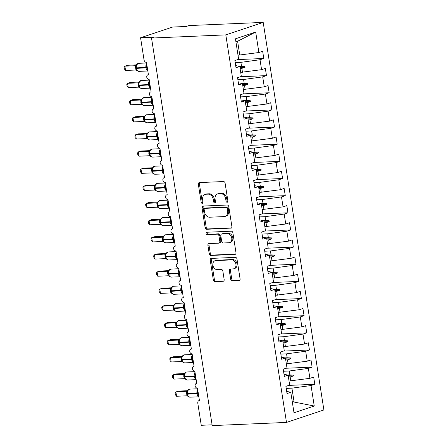 <?xml version="1.0" encoding="UTF-8"?>
<svg xmlns="http://www.w3.org/2000/svg" width="448" height="448" viewBox="0 0 448 448"><rect width="100%" height="100%" fill="white"/><g stroke="black" fill="none" stroke-linecap="round" stroke-linejoin="round"><path stroke-width="0.67" d="M227.153 202.272A1.204 0.924 -108.5 0 0 227.349 202.238A1.204 0.924 -108.5 0 0 227.903 201.057L225.103 183.17A1.719 1.316 -108.5 0 0 223.502 181.546L199.422 182.577A1.719 1.316 -108.5 0 0 199.142 182.627A1.719 1.316 -108.5 0 0 198.346 184.318L201.146 202.199A1.204 0.924 -108.5 0 0 202.272 203.336A1.204 0.924 -108.5 0 0 202.468 203.302A1.204 0.924 -108.5 0 0 203.022 202.121L202.658 199.802A5.505 4.217 -108.5 0 1 205.195 194.398A5.505 4.217 -108.5 0 1 206.097 194.236L208.102 194.152A5.505 4.217 -108.5 0 1 213.226 199.354L213.59 201.667A1.204 0.924 -108.5 0 0 214.71 202.804A1.204 0.924 -108.5 0 0 214.906 202.77A1.204 0.924 -108.5 0 0 215.46 201.589L215.102 199.276A5.505 4.217 -108.5 0 1 217.638 193.872A5.505 4.217 -108.5 0 1 218.534 193.704L220.545 193.62A5.505 4.217 -108.5 0 1 225.669 198.822L226.033 201.135A1.204 0.924 -108.5 0 0 227.153 202.272M230.658 279.266A1.719 1.316 -108.5 0 0 232.26 280.89L239.014 280.599A1.719 1.316 -108.5 0 0 239.294 280.549A1.719 1.316 -108.5 0 0 240.089 278.863L236.975 259A1.719 1.316 -108.5 0 0 235.374 257.376L211.299 258.401A1.719 1.316 -108.5 0 0 211.014 258.457A1.719 1.316 -108.5 0 0 210.224 260.142L213.332 280.006A1.719 1.316 -108.5 0 0 214.934 281.63L223.093 281.282A1.719 1.316 -108.5 0 0 223.373 281.232A1.719 1.316 -108.5 0 0 224.168 279.541L222.835 271.04A1.719 1.316 -108.5 0 0 221.234 269.416L217.19 269.59A4.603 3.522 -108.5 0 1 213.002 265.726A4.603 3.522 -108.5 0 1 215.029 260.719A4.603 3.522 -108.5 0 1 215.779 260.585L231.633 259.907A4.603 3.522 -108.5 0 1 235.816 263.771A4.603 3.522 -108.5 0 1 233.794 268.772A4.603 3.522 -108.5 0 1 233.044 268.912L230.401 269.024A1.719 1.316 -108.5 0 0 230.121 269.074A1.719 1.316 -108.5 0 0 229.326 270.766L230.658 279.266L231.722 278.908A1.719 1.316 -108.5 0 0 233.324 280.532L239.736 280.258M225.803 34.882L286.49 422.425L323.887 409.942L263.2 22.4L225.803 34.882L151.525 38.058L154.196 37.167L140.571 37.75L144.032 59.87A2.626 2.016 -108.5 0 0 146.479 62.356L148.411 74.698A2.626 2.016 71.5 0 0 147.986 74.777A2.626 2.016 71.5 0 0 146.748 77.19A2.626 2.016 -108.5 0 0 149.167 79.503L151.099 91.846A2.626 2.016 71.5 0 0 150.668 91.924A2.626 2.016 71.5 0 0 149.436 94.338A2.626 2.016 -108.5 0 0 151.85 96.65L153.782 108.998A2.626 2.016 71.5 0 0 153.356 109.077A2.626 2.016 71.5 0 0 152.118 111.485A2.626 2.016 -108.5 0 0 154.538 113.798L156.47 126.146A2.626 2.016 71.5 0 0 156.038 126.224A2.626 2.016 71.5 0 0 154.806 128.632A2.626 2.016 -108.5 0 0 157.22 130.945L159.152 143.293A2.626 2.016 71.5 0 0 158.726 143.371A2.626 2.016 71.5 0 0 157.489 145.779A2.626 2.016 -108.5 0 0 159.908 148.092L161.84 160.44A2.626 2.016 71.5 0 0 161.409 160.518A2.626 2.016 71.5 0 0 160.177 162.926A2.626 2.016 -108.5 0 0 162.59 165.239L164.522 177.587A2.626 2.016 71.5 0 0 164.097 177.666A2.626 2.016 71.5 0 0 162.859 180.074A2.626 2.016 -108.5 0 0 165.278 182.386L167.21 194.734A2.626 2.016 71.5 0 0 166.779 194.813A2.626 2.016 71.5 0 0 165.547 197.221A2.626 2.016 -108.5 0 0 167.961 199.539L169.893 211.882A2.626 2.016 71.5 0 0 169.467 211.96A2.626 2.016 71.5 0 0 168.23 214.374A2.626 2.016 -108.5 0 0 170.649 216.686L172.581 229.029A2.626 2.016 71.5 0 0 172.15 229.107A2.626 2.016 71.5 0 0 170.918 231.521A2.626 2.016 -108.5 0 0 173.331 233.834L175.263 246.182A2.626 2.016 71.5 0 0 174.838 246.26A2.626 2.016 71.5 0 0 173.6 248.668A2.626 2.016 -108.5 0 0 176.019 250.981L177.951 263.329A2.626 2.016 71.5 0 0 177.52 263.407A2.626 2.016 71.5 0 0 176.288 265.815A2.626 2.016 -108.5 0 0 178.702 268.128L180.639 280.476A2.626 2.016 71.5 0 0 180.208 280.554A2.626 2.016 71.5 0 0 178.97 282.962A2.626 2.016 -108.5 0 0 181.39 285.275L183.322 297.623A2.626 2.016 71.5 0 0 182.89 297.702A2.626 2.016 71.5 0 0 181.658 300.11A2.626 2.016 -108.5 0 0 184.072 302.422L186.01 314.77A2.626 2.016 71.5 0 0 185.578 314.849A2.626 2.016 71.5 0 0 184.341 317.257A2.626 2.016 -108.5 0 0 186.76 319.57L188.692 331.918A2.626 2.016 71.5 0 0 188.261 331.996A2.626 2.016 71.5 0 0 187.029 334.404A2.626 2.016 -108.5 0 0 189.442 336.722L191.38 349.065A2.626 2.016 71.5 0 0 190.949 349.143A2.626 2.016 71.5 0 0 189.711 351.557A2.626 2.016 -108.5 0 0 192.13 353.87L194.062 366.212A2.626 2.016 71.5 0 0 193.631 366.29A2.626 2.016 71.5 0 0 192.399 368.704A2.626 2.016 -108.5 0 0 194.813 371.017L196.75 383.365A2.626 2.016 71.5 0 0 196.319 383.443A2.626 2.016 71.5 0 0 195.087 385.851A2.626 2.016 -108.5 0 0 197.501 388.164L199.433 400.512A2.626 2.016 71.5 0 0 199.002 400.59A2.626 2.016 71.5 0 0 197.792 403.172L201.258 425.292L212.094 424.827M286.49 422.425L212.212 425.6L151.525 38.058M230.815 228.256A1.719 1.316 -108.5 0 0 231.095 228.206A1.719 1.316 -108.5 0 0 231.89 226.514L228.777 206.651A1.719 1.316 -108.5 0 0 227.181 205.027L203.101 206.058A1.719 1.316 -108.5 0 0 202.821 206.108A1.719 1.316 -108.5 0 0 202.026 207.794L205.134 227.657A1.719 1.316 -108.5 0 0 206.735 229.286L231.353 228.077M232.876 232.826L235.99 252.689A1.719 1.316 -108.5 0 1 235.194 254.374A1.719 1.316 -108.5 0 1 234.914 254.43L210.834 255.455A1.719 1.316 -108.5 0 1 209.233 253.831L207.906 245.33A1.719 1.316 -108.5 0 1 208.695 243.645A1.719 1.316 -108.5 0 1 208.975 243.589L218.742 243.174A1.719 1.316 -108.5 0 0 219.022 243.124A1.719 1.316 -108.5 0 0 219.817 241.433L218.932 235.794A1.719 1.316 -108.5 0 0 217.33 234.17L207.166 234.601A1.204 0.924 -108.5 0 1 206.069 233.593A1.204 0.924 -108.5 0 1 206.601 232.282A1.204 0.924 -108.5 0 1 206.797 232.249L231.274 231.202A1.719 1.316 -108.5 0 1 232.876 232.826M237.754 59.584L263.788 58.475L262.657 51.268L258.894 52.528L255.685 32.054L235.441 38.814L238.644 59.287L234.881 60.542L236.006 67.749L239.775 66.489L241.332 76.434L237.563 77.694L238.689 84.896L242.458 83.636L244.014 93.582L240.251 94.842L241.377 102.043L245.146 100.783L246.702 110.729L242.934 111.989L244.059 119.19L247.828 117.93L249.385 127.876L245.622 129.136L246.747 136.338L250.516 135.083L252.073 145.029L248.304 146.283L249.435 153.485L253.198 152.23L254.755 162.176L250.992 163.43L252.118 170.632L255.886 169.378L257.443 179.323L253.674 180.578L254.806 187.779L258.569 186.525L260.126 196.47L256.362 197.725L257.488 204.932L261.257 203.672L262.814 213.618L259.045 214.878L260.176 222.079L263.939 220.819L265.496 230.765L261.733 232.025L262.858 239.226L266.627 237.966L268.184 247.912L264.415 249.172L265.546 256.374L269.31 255.114L270.866 265.059L267.103 266.319L268.229 273.521L271.998 272.266L273.554 282.212L269.786 283.466L270.917 290.668L274.68 289.414L276.237 299.359L272.474 300.614L273.599 307.815L277.368 306.561L278.925 316.506L275.156 317.761L276.287 324.962L280.05 323.708L281.607 333.654L277.844 334.914L278.97 342.115L282.738 340.855L284.295 350.801L280.526 352.061L281.658 359.262L285.421 358.002L286.978 367.948L283.214 369.208L284.34 376.41L288.109 375.15L289.666 385.095L285.897 386.355L287.028 393.557L290.791 392.297L286.686 391.384M288.775 385.398L314.81 384.283L313.678 377.082L309.915 378.336L308.358 368.39L289.24 371.006L283.534 371.246M289.027 381.024L309.915 378.336M286.087 368.245L312.122 367.136L310.996 359.934L307.227 361.189L305.67 351.243L286.552 353.858L280.846 354.099M286.345 363.877L307.227 361.189M283.405 351.098L309.439 349.989L308.308 342.787L304.545 344.042L302.988 334.096L283.87 336.711L278.163 336.952M283.657 346.73L304.545 344.042M280.717 333.95L306.751 332.842L305.626 325.634L301.857 326.894L300.3 316.949L281.182 319.564L275.475 319.805M280.974 329.582L301.857 326.894M278.034 316.803L304.069 315.689L302.938 308.487L299.174 309.747L297.612 299.802L278.499 302.411L272.793 302.658M278.286 312.435L299.174 309.747M275.346 299.656L301.381 298.542L300.255 291.34L296.486 292.6L294.93 282.654L275.811 285.264L270.105 285.51M275.604 295.288L296.486 292.6M272.664 282.509L298.698 281.394L297.567 274.193L293.804 275.453L292.242 265.507L273.129 268.117L267.422 268.363M272.916 278.141L293.804 275.453M269.976 265.362L296.01 264.247L294.885 257.046L291.116 258.3L289.559 248.354L270.441 250.97L264.734 251.216M270.228 260.994L291.116 258.3M267.294 248.209L293.328 247.1L292.197 239.898L288.434 241.153L286.871 231.207L267.758 233.822L262.052 234.063M267.546 243.841L288.434 241.153M264.606 231.062L290.64 229.953L289.514 222.751L285.746 224.006L284.189 214.06L265.07 216.675L259.364 216.916M264.858 226.694L285.746 224.006M261.923 213.914L287.952 212.806L286.826 205.604L283.058 206.858L281.501 196.913L262.388 199.528L256.682 199.769M262.175 209.546L283.058 206.858M259.235 196.767L285.27 195.658L284.144 188.451L280.375 189.711L278.818 179.766L259.7 182.381L253.994 182.622M259.487 192.399L280.375 189.711M256.553 179.62L282.582 178.506L281.456 171.304L277.687 172.564L276.13 162.618L257.012 165.228L251.311 165.474M256.805 175.252L277.687 172.564M253.865 162.473L279.899 161.358L278.774 154.157L275.005 155.417L273.448 145.471L254.33 148.081L248.623 148.327M254.117 158.105L275.005 155.417M251.177 145.326L277.211 144.211L276.086 137.01L272.317 138.27L270.76 128.324L251.642 130.934L245.941 131.18M251.434 140.958L272.317 138.27M248.494 128.178L274.529 127.064L273.398 119.862L269.634 121.117L268.078 111.171L248.959 113.786L243.253 114.033M248.746 123.81L269.634 121.117M245.806 111.026L271.841 109.917L270.715 102.715L266.946 103.97L265.39 94.024L246.271 96.639L240.57 96.88M246.064 106.658L266.946 103.97M243.124 93.878L269.158 92.77L268.027 85.568L264.264 86.822L262.707 76.877L243.589 79.492L237.882 79.733M243.376 89.51L264.264 86.822M240.436 76.731L266.47 75.622L265.345 68.421L261.576 69.675L260.019 59.73L263.788 58.475M240.694 72.363L261.576 69.675M238.006 55.216L258.894 52.528M140.571 37.75L172.626 27.048L186.25 26.466L188.922 25.575L263.2 22.4M292.275 401.778L294.101 402.046L291.922 388.153L286.216 388.399M291.922 388.153L311.041 385.538L314.81 384.283M312.122 367.136L308.358 368.39M288.109 375.15L284.004 374.237M309.439 349.989L305.67 351.243M285.421 358.002L281.316 357.09M306.751 332.842L302.988 334.096M282.738 340.855L278.634 339.942M304.069 315.689L300.3 316.949M280.05 323.708L275.946 322.795M301.381 298.542L297.612 299.802M277.368 306.561L273.258 305.648M298.698 281.394L294.93 282.654M274.68 289.414L270.575 288.501M296.01 264.247L292.242 265.507M271.998 272.266L267.887 271.354M293.328 247.1L289.559 248.354M269.31 255.114L265.205 254.201M290.64 229.953L286.871 231.207M266.627 237.966L262.517 237.054M287.952 212.806L284.189 214.06M263.939 220.819L259.834 219.906M285.27 195.658L281.501 196.913M261.257 203.672L257.146 202.759M282.582 178.506L278.818 179.766M258.569 186.525L254.464 185.612M279.899 161.358L276.13 162.618M255.886 169.378L251.776 168.465M277.211 144.211L273.448 145.471M253.198 152.23L249.094 151.318M274.529 127.064L270.76 128.324M250.516 135.083L246.406 134.17M271.841 109.917L268.078 111.171M247.828 117.93L243.723 117.018M269.158 92.77L265.39 94.024M245.146 100.783L241.035 99.87M266.47 75.622L262.707 76.877M242.458 83.636L238.353 82.723M294.101 402.046L314.25 406.017L311.041 385.538M314.25 406.017L294 412.776L290.791 392.297M287.538 375.026L289.85 374.926L289.24 371.006M290.797 380.951L290.181 377.031L293.395 375.956L293.261 375.099L289.85 374.926M288.411 377.104L290.181 377.031M284.85 357.874L287.168 357.778L286.552 353.858M288.109 363.804L287.498 359.884L290.707 358.809L290.573 357.946L287.168 357.778M285.729 359.957L287.498 359.884M282.167 340.726L284.48 340.631L283.87 336.711M285.426 346.657L284.81 342.737L288.025 341.656L287.89 340.799L284.48 340.631M283.041 342.81L284.81 342.737M279.479 323.579L281.798 323.484L281.182 319.564M282.738 329.51L282.128 325.59L285.337 324.509L285.202 323.652L281.798 323.484M280.358 325.662L282.128 325.59M276.797 306.432L279.11 306.331L278.499 302.411M280.056 312.357L279.44 308.437L282.654 307.362L282.52 306.505L279.11 306.331M277.67 308.515L279.44 308.437M274.109 289.285L276.427 289.184L275.811 285.264M277.368 295.21L276.758 291.29L279.966 290.214L279.832 289.358L276.427 289.184M274.988 291.368L276.758 291.29M271.426 272.138L273.739 272.037L273.129 268.117M274.686 278.062L274.07 274.142L277.284 273.067L277.15 272.21L273.739 272.037M272.3 274.221L274.07 274.142M268.738 254.99L271.057 254.89L270.441 250.97M271.998 260.915L271.387 256.995L274.596 255.92L274.462 255.063L271.057 254.89M269.618 257.074L271.387 256.995M266.05 237.843L268.369 237.742L267.758 233.822M269.315 243.768L268.699 239.848L271.914 238.773L271.779 237.916L268.369 237.742M266.93 239.921L268.699 239.848M263.368 220.69L265.686 220.595L265.07 216.675M266.627 226.621L266.017 222.701L269.226 221.626L269.091 220.763L265.686 220.595M264.247 222.774L266.017 222.701M260.68 203.543L262.998 203.448L262.388 199.528M263.945 209.474L263.329 205.554L266.543 204.473L266.409 203.616L262.998 203.448M261.559 205.626L263.329 205.554M257.998 186.396L260.316 186.301L259.7 182.381M261.257 192.326L260.646 188.406L263.855 187.326L263.721 186.469L260.316 186.301M258.877 188.479L260.646 188.406M255.31 169.249L257.628 169.148L257.012 165.228M258.574 175.174L257.958 171.254L261.173 170.178L261.038 169.322L257.628 169.148M256.189 171.332L257.958 171.254M252.627 152.102L254.946 152.001L254.33 148.081M255.886 158.026L255.27 154.106L258.485 153.031L258.35 152.174L254.946 152.001M253.506 154.185L255.27 154.106M249.939 134.954L252.258 134.854L251.642 130.934M253.204 140.879L252.588 136.959L255.802 135.884L255.668 135.027L252.258 134.854M250.818 137.038L252.588 136.959M247.257 117.807L249.575 117.706L248.959 113.786M250.516 123.732L249.9 119.812L253.114 118.737L252.98 117.88L249.575 117.706M248.136 119.89L249.9 119.812M244.569 100.66L246.887 100.559L246.271 96.639M247.834 106.585L247.218 102.665L250.432 101.59L250.298 100.733L246.887 100.559M245.448 102.738L247.218 102.665M241.886 83.507L244.205 83.412L243.589 79.492M245.146 89.438L244.53 85.518L247.744 84.442L247.61 83.58L244.205 83.412M242.766 85.59L244.53 85.518M239.198 66.36L241.517 66.265L240.901 62.345L235.2 62.586M242.463 72.29L241.847 68.37L245.062 67.29L244.927 66.433L241.517 66.265M240.078 68.443L241.847 68.37M240.901 62.345L260.019 59.73M239.775 66.489L235.665 65.576M239.775 55.143L237.597 41.25L235.934 41.972M255.685 32.054L237.597 41.25M292.326 402.074L293.362 401.727M239.798 66.651L244.927 66.433M239.932 67.514L245.062 67.29M242.486 83.804L247.61 83.58M242.62 84.661L247.744 84.442M245.168 100.951L250.298 100.733M245.302 101.808L250.432 101.59M247.856 118.098L252.98 117.88M247.99 118.955L253.114 118.737M250.538 135.246L255.668 135.027M250.673 136.102L255.802 135.884M253.226 152.393L258.35 152.174M253.361 153.25L258.485 153.031M255.909 169.54L261.038 169.322M256.043 170.397L261.173 170.178M258.597 186.687L263.721 186.469M258.731 187.544L263.855 187.326M261.279 203.834L266.409 203.616M261.414 204.697L266.543 204.473M263.967 220.987L269.091 220.763M264.102 221.844L269.226 221.626M266.65 238.134L271.779 237.916M266.784 238.991L271.914 238.773M269.338 255.282L274.462 255.063M269.472 256.138L274.596 255.92M272.02 272.429L277.15 272.21M272.154 273.286L277.284 273.067M274.708 289.576L279.832 289.358M274.842 290.433L279.966 290.214M277.39 306.723L282.52 306.505M277.525 307.58L282.654 307.362M280.078 323.87L285.202 323.652M280.213 324.727L285.337 324.509M282.761 341.018L287.89 340.799M282.895 341.88L288.025 341.656M285.449 358.17L290.573 357.946M285.583 359.027L290.707 358.809M288.131 375.318L293.261 375.099M288.266 376.174L293.395 375.956M227.802 201.824A1.204 0.924 -108.5 0 1 227.097 200.782L226.738 198.464A5.505 4.217 -108.5 0 0 221.614 193.262L220.545 193.62M217.638 193.872L218.708 193.514A5.505 4.217 -108.5 0 1 219.604 193.346L221.614 193.262M205.195 194.398L206.265 194.046A5.505 4.217 -108.5 0 1 207.166 193.878L209.171 193.794A5.505 4.217 -108.5 0 1 214.295 198.996L214.659 201.309A1.204 0.924 -108.5 0 0 215.365 202.356M199.769 182.56A1.719 1.316 -108.5 0 0 199.416 183.96L202.216 201.841A1.204 0.924 -108.5 0 0 202.922 202.888M203.442 206.041A1.719 1.316 -108.5 0 0 203.095 207.441L206.203 227.298A1.719 1.316 -108.5 0 0 207.805 228.928L231.538 227.914M227.198 208.583A1.204 0.924 -108.5 0 0 226.078 207.446L204.938 208.348A1.204 0.924 -108.5 0 0 204.742 208.387A1.204 0.924 -108.5 0 0 204.187 209.569L204.568 212.01A5.505 4.217 -108.5 0 0 209.692 217.213L224.14 216.597A5.505 4.217 -108.5 0 0 225.042 216.429A5.505 4.217 -108.5 0 0 227.578 211.025L227.198 208.583L228.267 208.23A1.204 0.924 -108.5 0 0 227.142 207.088L226.078 207.446M205.632 208.118A1.204 0.924 -108.5 0 1 205.811 208.029A1.204 0.924 -108.5 0 1 206.007 207.995L227.142 207.088M225.042 216.429L226.111 216.07A5.505 4.217 -108.5 0 0 228.648 210.666L227.578 211.025M228.267 208.23L228.648 210.666M235.637 254.089L211.904 255.102L210.834 255.455M209.322 243.578A1.719 1.316 -108.5 0 0 208.97 244.972L210.302 253.473A1.719 1.316 -108.5 0 0 211.904 255.102M219.022 243.124L220.091 242.766A1.719 1.316 -108.5 0 0 220.886 241.074L220.002 235.435A1.719 1.316 -108.5 0 0 218.4 233.811L207.166 234.601M207.284 232.226A1.204 0.924 -108.5 0 0 207.245 233.531A1.204 0.924 -108.5 0 0 208.236 234.248M228.878 242.743A4.603 3.522 -108.5 0 0 229.628 242.603A4.603 3.522 -108.5 0 0 231.65 237.602A4.603 3.522 -108.5 0 0 227.466 233.738L221.883 233.974A1.719 1.316 -108.5 0 0 221.598 234.024A1.719 1.316 -108.5 0 0 220.808 235.715L221.687 241.354A1.719 1.316 -108.5 0 0 223.289 242.978L228.878 242.743M229.628 242.603L230.698 242.245A4.603 3.522 -108.5 0 0 232.719 237.244A4.603 3.522 -108.5 0 0 228.536 233.38L227.466 233.738M221.598 234.024L222.667 233.671A1.719 1.316 -108.5 0 1 222.947 233.615L228.536 233.38M230.742 269.007A1.719 1.316 -108.5 0 0 230.395 270.407L231.722 278.908M233.794 268.772L234.864 268.419A4.603 3.522 -108.5 0 0 236.886 263.413A4.603 3.522 -108.5 0 0 232.697 259.549L231.633 259.907M215.029 260.719L216.098 260.366A4.603 3.522 -108.5 0 1 216.849 260.226L232.697 259.549M211.641 258.39A1.719 1.316 -108.5 0 0 211.294 259.784L214.402 279.647A1.719 1.316 -108.5 0 0 216.003 281.271L223.821 280.941M147.722 70.308L147.157 70.252L146.289 64.725M136.427 64.898L127.557 65.274L124.886 66.164L125.552 70.454L135.957 70.011L135.285 65.722L136.483 65.139L136.651 64.568L136.058 66.08L136.13 68.326L136.461 68.37A3.769 2.363 87.6 0 0 138.919 71.366L147.829 70.986M125.552 70.454L124.382 68.975L124.113 67.262L124.886 66.164L135.223 65.727L136.046 65.386M136.158 68.348L136.83 70.179L137.637 70.84M135.957 70.011L137.301 70.728M146.143 62.334L146.558 62.86M148.831 79.481L149.246 80.007M151.514 96.628L151.928 97.154M154.202 113.775L154.616 114.302M156.884 130.928L157.298 131.449M150.41 87.455L149.839 87.399L148.971 81.872M139.11 82.046L130.239 82.421L127.568 83.317L128.24 87.601L138.645 87.158L137.973 82.869L139.166 82.292L139.339 81.715L138.74 83.227L138.751 84.93L138.74 83.233M128.24 87.601L127.07 86.122L126.801 84.409L127.568 83.317L137.911 82.874L138.734 82.533M138.841 85.495L139.518 87.332L140.319 87.987M138.645 87.158L141.602 88.514L150.517 88.133M153.093 104.602L152.527 104.552L151.659 99.019M141.798 99.193L132.927 99.568L130.256 100.464L130.922 104.748L141.327 104.306L140.655 100.016L141.854 99.439L142.022 98.862L141.428 100.374L141.501 102.62L141.831 102.665A3.769 2.363 87.6 0 0 144.29 105.661L153.199 105.28M130.922 104.748L129.752 103.27L129.483 101.556L130.256 100.464L140.594 100.022L141.417 99.68M141.529 102.648L142.201 104.479L143.007 105.134M141.327 104.306L144.29 105.661M155.781 121.75L155.21 121.699L154.342 116.166M144.48 116.34L135.61 116.721L132.938 117.611L133.61 121.895L144.015 121.453L143.343 117.163L144.536 116.586L144.71 116.015L144.11 117.527L144.183 119.767L144.514 119.812A3.769 2.363 87.6 0 0 146.972 122.808L155.887 122.427M133.61 121.895L132.44 120.417L132.171 118.703L132.938 117.611L144.105 116.833M144.211 119.795L144.889 121.626L145.69 122.282M144.015 121.453L146.972 122.808M158.463 138.897L157.898 138.846L157.03 133.314M147.168 133.487L138.298 133.868L135.626 134.758L136.293 139.042L146.698 138.6L146.026 134.31L147.224 133.734L147.392 133.162L146.798 134.674L146.871 136.92L147.202 136.959A3.769 2.363 87.6 0 0 149.66 139.955L158.575 139.574M136.293 139.042L135.122 137.564L134.854 135.85L135.626 134.758L146.787 133.98M146.899 136.942L147.571 138.774L148.378 139.429M146.698 138.6L149.66 139.955M159.572 148.075L159.986 148.596M161.151 156.044L160.58 155.994L159.712 150.461M149.85 150.634L140.98 151.015L138.309 151.906L138.981 156.195L149.386 155.747L148.714 151.458L149.906 150.881L150.08 150.31L149.481 151.822L149.554 154.067L149.89 154.106A3.769 2.363 87.6 0 0 152.342 157.108L161.258 156.727M138.981 156.195L137.81 154.711L137.542 153.003L138.309 151.906L149.475 151.127M148.714 151.458L148.652 151.463A1.926 1.775 -118 0 0 149.274 151.273L151.945 149.061A3.769 2.363 87.6 0 0 151.525 149.139A3.769 2.363 87.6 0 0 149.806 153.591L149.475 153.552L149.481 151.822M149.582 154.09L150.259 155.926L151.06 156.576M149.386 155.747L152.342 157.108M162.254 165.222L162.669 165.743M163.839 173.191L163.268 173.141L162.4 167.608M152.538 167.782L143.668 168.162L140.997 169.053L141.663 173.342L152.068 172.9L151.396 168.61L152.594 168.028L152.762 167.457L152.169 168.969L152.242 171.214L152.572 171.254A3.769 2.363 87.6 0 0 155.03 174.255L163.946 173.874M141.663 173.342L140.493 171.864L140.224 170.15L140.997 169.053L152.158 168.274M151.396 168.61L151.334 168.61A1.926 1.775 -118 0 0 151.956 168.42L154.627 166.208A3.769 2.363 87.6 0 0 154.213 166.286A3.769 2.363 87.6 0 0 152.494 170.744L152.158 170.699L152.169 168.969M152.27 171.237L152.942 173.068L153.748 173.723M152.068 172.9L155.03 174.255M164.942 182.37L165.357 182.896M166.522 190.338L165.95 190.288L165.082 184.761M155.221 184.929L146.35 185.31L143.679 186.2L144.351 190.49L154.756 190.047L154.084 185.758L155.277 185.175L155.45 184.604L154.851 186.116L154.924 188.362L155.26 188.406A3.769 2.363 87.6 0 0 157.713 191.402L166.628 191.022M144.351 190.49L143.181 189.011L142.912 187.298L143.679 186.2L154.846 185.422M154.084 185.758L154.022 185.758A1.926 1.775 -118 0 0 154.644 185.567L157.315 183.361A3.769 2.363 87.6 0 0 156.895 183.434A3.769 2.363 87.6 0 0 155.176 187.891L154.846 187.846L154.857 186.116M154.952 188.384L155.63 190.221L156.43 190.87M154.756 190.047L157.713 191.402M167.625 199.517L168.039 200.043M169.21 207.491L168.638 207.435L167.77 201.908M157.909 202.082L149.038 202.457L146.367 203.347L147.039 207.637L157.438 207.194L156.766 202.905L157.965 202.322L158.133 201.751L157.539 203.263L157.612 205.509L157.942 205.554A3.769 2.363 87.6 0 0 160.401 208.55L169.316 208.169M147.039 207.637L145.863 206.158L145.594 204.445L146.367 203.347L156.71 202.91L157.528 202.569M157.64 205.531L158.312 207.362L159.118 208.023M157.438 207.194L160.401 208.55M170.313 216.664L170.727 217.19M171.892 224.638L171.321 224.582L170.458 219.055M160.591 219.229L151.721 219.604L149.05 220.5L149.722 224.784L160.126 224.342L159.454 220.052L160.647 219.475L160.821 218.898L160.222 220.41L160.294 222.656L160.63 222.701A3.769 2.363 87.6 0 0 163.089 225.697L171.998 225.316M149.722 224.784L148.551 223.306L148.282 221.592L149.05 220.5L159.393 220.058L160.216 219.716M159.454 220.052L159.393 220.058A1.926 1.775 -118 0 0 160.014 219.867L162.686 217.655A3.769 2.363 87.6 0 0 162.266 217.734A3.769 2.363 87.6 0 0 160.546 222.186L160.216 222.141L160.227 220.41M160.322 222.678L161 224.515L161.801 225.17M160.126 224.342L163.089 225.697M172.995 233.811L173.41 234.338M174.58 241.786L174.009 241.735L173.141 236.202M163.279 236.376L154.409 236.751L151.738 237.647L152.41 241.931L162.809 241.489L162.137 237.199L163.335 236.622L163.503 236.046L162.91 237.558L162.982 239.803L163.313 239.848A3.769 2.363 87.6 0 0 165.771 242.844L174.686 242.463M152.41 241.931L151.234 240.453L150.965 238.739L151.738 237.647L162.081 237.205L162.898 236.863M163.01 239.831L163.682 241.662L164.489 242.318M162.809 241.489L165.771 242.844M175.683 250.958L176.098 251.485M177.262 258.933L176.691 258.882L175.829 253.35M165.962 253.523L157.091 253.904L154.42 254.794L155.092 259.078L165.497 258.636L164.825 254.346L166.018 253.77L166.191 253.198L165.598 254.71L165.665 256.95L166.001 256.995A3.769 2.363 87.6 0 0 168.459 259.991L177.369 259.61M155.092 259.078L153.922 257.6L153.653 255.886L154.42 254.794L165.586 254.016M165.693 256.978L166.37 258.81L167.171 259.465M165.497 258.636L168.459 259.991M178.366 268.111L178.78 268.632M179.95 276.08L179.379 276.03L178.511 270.497M168.65 270.67L159.779 271.051L157.108 271.942L157.78 276.226L168.179 275.783L167.507 271.494L168.706 270.917L168.874 270.346L168.28 271.858L168.353 274.103L168.683 274.142A3.769 2.363 87.6 0 0 171.142 277.138L180.057 276.758M157.78 276.226L156.604 274.747L156.341 273.034L157.108 271.942L168.269 271.163M168.381 274.126L169.053 275.957L169.859 276.612M168.179 275.783L171.142 277.138M181.054 285.258L181.468 285.779M182.633 293.227L182.062 293.177L181.199 287.644M171.332 287.818L162.462 288.198L159.79 289.089L160.462 293.378L170.867 292.93L170.195 288.641L171.388 288.064L171.562 287.493L170.968 289.005L171.035 291.25L171.371 291.29A3.769 2.363 87.6 0 0 173.83 294.291L182.739 293.91M160.462 293.378L159.292 291.894L159.023 290.186L159.79 289.089L170.957 288.31M171.063 291.273L171.741 293.11L172.542 293.759M170.867 292.93L173.83 294.291M183.736 302.406L184.15 302.926M185.321 310.374L184.75 310.324L183.882 304.791M174.02 304.965L165.15 305.346L162.478 306.236L163.15 310.526L173.55 310.083L172.883 305.794L174.076 305.211L174.25 304.64L173.65 306.152L173.723 308.398L174.054 308.437A3.769 2.363 87.6 0 0 176.512 311.438L185.427 311.058M163.15 310.526L161.974 309.047L161.711 307.334L162.478 306.236L173.639 305.458M173.751 308.42L174.423 310.251L175.23 310.906M173.55 310.083L176.512 311.438M186.424 319.553L186.838 320.079M188.003 327.522L187.432 327.471L186.57 321.944M176.702 322.112L167.832 322.493L165.161 323.383L165.833 327.673L176.238 327.23L175.566 322.941L176.758 322.358L176.932 321.787L176.338 323.299L176.406 325.545L176.742 325.59A3.769 2.363 87.6 0 0 179.2 328.586L188.11 328.205M165.833 327.673L164.662 326.194L164.394 324.481L165.161 323.383L176.327 322.605M176.439 325.567L177.111 327.404L177.912 328.054M176.238 327.23L179.2 328.586M189.106 336.7L189.521 337.226M190.691 344.674L190.12 344.618L189.252 339.091M179.39 339.265L170.52 339.64L167.849 340.53L168.521 344.82L178.926 344.378L178.254 340.088L179.446 339.506L179.62 338.934L179.021 340.446L179.094 342.692L179.424 342.737A3.769 2.363 87.6 0 0 181.882 345.733L190.798 345.352M168.521 344.82L167.345 343.342L167.082 341.628L167.849 340.53L178.192 340.094L179.01 339.752M178.254 340.088L178.192 340.094A1.926 1.775 -118 0 0 178.814 339.903L180.919 337.792L181.479 337.691A3.769 2.363 87.6 0 0 181.065 337.77A3.769 2.363 87.6 0 0 179.346 342.222L179.015 342.177L179.021 340.446M179.122 342.714L179.794 344.546L180.6 345.206M178.926 344.378L181.882 345.733M191.794 353.847L192.209 354.374M193.374 361.822L192.802 361.771L191.94 356.238M182.073 356.412L173.202 356.787L170.531 357.683L171.203 361.967L181.608 361.525L180.936 357.235L182.129 356.658L182.302 356.082L181.709 357.594L181.782 359.839L182.112 359.884A3.769 2.363 87.6 0 0 184.57 362.88L193.48 362.499M171.203 361.967L170.033 360.489L169.764 358.775L170.531 357.683L180.874 357.241L181.698 356.899M181.81 359.862L182.482 361.698L183.282 362.354M181.608 361.525L182.711 362.062M194.477 370.994L194.891 371.521M196.062 378.969L195.49 378.918L194.622 373.386M184.761 373.559L175.89 373.934L173.219 374.83L173.891 379.114L184.296 378.672L183.624 374.382L184.817 373.806L184.99 373.229L184.391 374.741L184.464 376.986L184.794 377.031A3.769 2.363 87.6 0 0 187.253 380.027L196.168 379.646M173.891 379.114L172.721 377.636L172.452 375.922L173.219 374.83L183.562 374.388L184.38 374.046M183.624 374.382L183.562 374.388A1.926 1.775 -118 0 0 184.184 374.198L186.29 372.086L186.85 371.986A3.769 2.363 87.6 0 0 186.435 372.064A3.769 2.363 87.6 0 0 184.716 376.516L184.386 376.471L184.391 374.741M184.492 377.014L185.164 378.846L185.97 379.501M184.296 378.672L187.253 380.027M197.165 388.142L197.579 388.668M198.744 396.116L198.173 396.066L197.31 390.533M187.443 390.706L178.573 391.087L175.902 391.978L176.574 396.262L186.978 395.819L186.306 391.53L187.505 390.953L187.673 390.382L187.079 391.894L187.152 394.134L187.482 394.178A3.769 2.363 87.6 0 0 189.941 397.174L198.85 396.794M176.574 396.262L175.403 394.783L175.134 393.07L175.902 391.978L187.068 391.199M186.306 391.53L186.245 391.535A1.926 1.775 -118 0 0 186.866 391.345L189.538 389.133A3.769 2.363 87.6 0 0 189.118 389.211A3.769 2.363 87.6 0 0 187.398 393.663L187.068 393.624L187.079 391.894M187.18 394.162L187.852 395.993L188.653 396.648M186.978 395.819L189.941 397.174M226.738 198.464L225.669 198.822M219.604 193.346L218.534 193.704M214.659 201.309L213.59 201.667M214.295 198.996L213.226 199.354M209.171 193.794L208.102 194.152M207.166 193.878L206.097 194.236M202.216 201.841L201.146 202.199M199.416 183.96L198.346 184.318M227.097 200.782L226.033 201.135M207.805 228.928L206.735 229.286M206.203 227.298L205.134 227.657M203.095 207.441L202.026 207.794M206.007 207.995L204.938 208.348M235.452 254.251L234.914 254.43M210.302 253.473L209.233 253.831M208.97 244.972L207.906 245.33M220.886 241.074L219.817 241.433M220.002 235.435L218.932 235.794M218.4 233.811L217.33 234.17M222.947 233.615L221.883 233.974M230.395 270.407L229.326 270.766M216.849 260.226L215.779 260.585M223.63 281.103L223.093 281.282M216.003 281.271L214.934 281.63M214.402 279.647L213.332 280.006M211.294 259.784L210.224 260.142M239.551 280.42L239.014 280.599M233.324 280.532L232.26 280.89M147.246 67.234L145.919 67.446A3.769 2.363 -92.4 0 1 146.692 63.7M135.24 65.716A1.926 1.775 -118 0 0 135.845 65.537A1.926 1.775 -118 0 0 135.845 65.531L138.516 63.325A3.769 2.363 87.6 0 0 138.102 63.398A3.769 2.363 87.6 0 0 136.382 67.855L136.046 67.81L136.058 66.08M147.806 70.846A3.769 2.363 -92.4 0 1 145.998 67.962L145.919 67.446L136.382 67.855L136.461 68.37L147.325 67.749M136.074 67.833L136.83 70.179M136.024 67.648L135.38 67.614M136.102 68.163L135.464 68.13M149.929 84.386L148.607 84.594A3.769 2.363 -92.4 0 1 149.374 80.853M137.922 82.863A1.926 1.775 -118 0 0 138.533 82.684L141.204 80.472A3.769 2.363 87.6 0 0 140.784 80.55A3.769 2.363 87.6 0 0 139.065 85.002L138.734 84.958L139.143 85.518A3.769 2.363 87.6 0 0 141.602 88.514M150.494 87.993A3.769 2.363 -92.4 0 1 148.686 85.109L148.607 84.594L139.065 85.002L139.143 85.518L150.013 84.896M138.762 84.986L139.502 87.304M138.712 84.801L138.068 84.767M138.79 85.31L138.146 85.277M152.617 101.534L151.29 101.741A3.769 2.363 -92.4 0 1 152.062 98M140.61 100.016A1.926 1.775 -118 0 0 141.215 99.831L143.886 97.619A3.769 2.363 87.6 0 0 143.472 97.698A3.769 2.363 87.6 0 0 141.753 102.15L141.417 102.105L141.428 100.374M153.182 105.14A3.769 2.363 -92.4 0 1 151.374 102.256L151.29 101.741L141.753 102.15L141.831 102.665L152.695 102.049M141.445 102.133L142.184 104.451M141.394 101.948L140.75 101.914M141.473 102.458L140.834 102.43M155.299 118.681L153.978 118.888A3.769 2.363 -92.4 0 1 154.745 115.147M143.293 117.163A1.926 1.775 -118 0 0 143.903 116.978L146.574 114.766A3.769 2.363 87.6 0 0 146.154 114.845A3.769 2.363 87.6 0 0 144.435 119.297L144.105 119.258L144.11 117.527M155.865 122.287A3.769 2.363 -92.4 0 1 154.056 119.403L153.978 118.888L144.435 119.297L144.514 119.812L155.383 119.196M144.133 119.28L144.872 121.604M144.082 119.095L143.438 119.062M144.161 119.61L143.517 119.577M157.987 135.828L156.66 136.041A3.769 2.363 -92.4 0 1 157.433 132.294M145.981 134.31A1.926 1.775 -118 0 0 146.586 134.126L149.257 131.914A3.769 2.363 87.6 0 0 148.842 131.992A3.769 2.363 87.6 0 0 147.123 136.444L146.787 136.405L146.798 134.674M158.553 139.434A3.769 2.363 -92.4 0 1 156.744 136.55L156.66 136.041L147.123 136.444L147.202 136.959L158.066 136.343M146.815 136.427L147.571 138.774M146.765 136.242L146.121 136.209M146.843 136.758L146.205 136.724M160.67 152.975L159.348 153.188A3.769 2.363 -92.4 0 1 160.115 149.442M161.235 156.582A3.769 2.363 -92.4 0 1 159.426 153.703L159.348 153.188L149.806 153.591L149.89 154.106L160.754 153.49M149.503 153.574L150.242 155.898M149.453 153.39L148.809 153.356M149.531 153.905L148.887 153.871M163.358 170.122L162.03 170.335A3.769 2.363 -92.4 0 1 162.803 166.589M163.923 173.729A3.769 2.363 -92.4 0 1 162.114 170.85L162.03 170.335L152.494 170.744L152.572 171.254L163.436 170.638M152.186 170.722L152.925 173.046M152.135 170.537L151.491 170.503M152.214 171.052L151.575 171.018M166.04 187.27L164.718 187.482A3.769 2.363 -92.4 0 1 165.486 183.736M166.606 190.882A3.769 2.363 -92.4 0 1 164.797 187.998L164.718 187.482L155.176 187.891L155.26 188.406L166.124 187.785M154.874 187.869L155.63 190.221M154.823 187.684L154.179 187.65M154.902 188.199L154.258 188.166M168.728 204.422L167.401 204.63A3.769 2.363 -92.4 0 1 168.174 200.883M156.722 202.899A1.926 1.775 -118 0 0 157.326 202.72L159.998 200.508A3.769 2.363 87.6 0 0 159.583 200.581A3.769 2.363 87.6 0 0 157.864 205.038L157.528 204.994L157.539 203.263M169.294 208.029A3.769 2.363 -92.4 0 1 167.485 205.145L167.401 204.63L157.864 205.038L157.942 205.554L168.806 204.932M157.556 205.016L158.295 207.34M157.506 204.831L156.862 204.798M157.584 205.346L156.946 205.313M171.41 221.57L170.089 221.777A3.769 2.363 -92.4 0 1 170.856 218.036M171.976 225.176A3.769 2.363 -92.4 0 1 170.167 222.292L170.089 221.777L160.546 222.186L160.63 222.701L171.494 222.079M160.244 222.169L160.983 224.487M160.194 221.984L159.55 221.95M160.272 222.494L159.628 222.46M174.098 238.717L172.771 238.924A3.769 2.363 -92.4 0 1 173.544 235.183M162.092 237.199A1.926 1.775 -118 0 0 162.697 237.014L164.808 234.903L165.368 234.802A3.769 2.363 87.6 0 0 164.954 234.881A3.769 2.363 87.6 0 0 163.234 239.333L162.904 239.288L162.91 237.558M174.664 242.323A3.769 2.363 -92.4 0 1 172.855 239.439L172.771 238.924L163.234 239.333L163.313 239.848L174.177 239.232M162.932 239.316L163.666 241.634M162.876 239.131L162.232 239.098M162.954 239.641L162.316 239.613M176.781 255.864L175.459 256.071A3.769 2.363 -92.4 0 1 176.226 252.33M164.774 254.346A1.926 1.775 -118 0 0 165.385 254.162L168.056 251.95A3.769 2.363 87.6 0 0 167.636 252.028A3.769 2.363 87.6 0 0 165.917 256.48L165.586 256.441L165.598 254.71M177.346 259.47A3.769 2.363 -92.4 0 1 175.538 256.586L175.459 256.071L165.917 256.48L166.001 256.995L176.865 256.379M165.614 256.463L166.354 258.787M165.564 256.278L164.92 256.245M165.642 256.794L164.998 256.76M179.469 273.011L178.142 273.224A3.769 2.363 -92.4 0 1 178.914 269.478M167.462 271.494A1.926 1.775 -118 0 0 168.067 271.309A1.926 1.775 -118 0 0 168.073 271.309L170.738 269.097A3.769 2.363 87.6 0 0 170.324 269.175A3.769 2.363 87.6 0 0 168.605 273.627L168.274 273.588L168.28 271.858M180.034 276.618A3.769 2.363 -92.4 0 1 178.226 273.734L178.142 273.224L168.605 273.627L168.683 274.142L179.547 273.526M168.302 273.61L169.036 275.934M168.252 273.426L167.602 273.392M168.325 273.941L167.686 273.907M182.151 290.158L180.83 290.371A3.769 2.363 -92.4 0 1 181.597 286.625M170.145 288.641A1.926 1.775 -118 0 0 170.755 288.456L173.426 286.244A3.769 2.363 87.6 0 0 173.006 286.322A3.769 2.363 87.6 0 0 171.287 290.774L170.957 290.735L170.968 289.005M182.717 293.765A3.769 2.363 -92.4 0 1 180.908 290.886L180.83 290.371L171.287 290.774L171.371 291.29L182.235 290.674M170.985 290.758L171.724 293.082M170.934 290.573L170.29 290.539M171.013 291.088L170.369 291.054M184.839 307.306L183.512 307.518A3.769 2.363 -92.4 0 1 184.285 303.772M172.833 305.788A1.926 1.775 -118 0 0 173.443 305.603L176.109 303.391A3.769 2.363 87.6 0 0 175.694 303.47A3.769 2.363 87.6 0 0 173.975 307.927L173.645 307.882L173.65 306.152M185.405 310.912A3.769 2.363 -92.4 0 1 183.596 308.034L183.512 307.518L173.975 307.927L174.054 308.437L184.918 307.821M173.673 307.905L174.429 310.257M173.622 307.72L172.973 307.686M173.695 308.235L173.057 308.202M187.522 324.453L186.2 324.666A3.769 2.363 -92.4 0 1 186.973 320.919M175.515 322.935A1.926 1.775 -118 0 0 176.126 322.75L178.797 320.544A3.769 2.363 87.6 0 0 178.377 320.617A3.769 2.363 87.6 0 0 176.658 325.074L176.327 325.03L176.338 323.299M188.087 328.065A3.769 2.363 -92.4 0 1 186.278 325.181L186.2 324.666L176.658 325.074L176.742 325.59L187.606 324.968M176.355 325.052L177.094 327.376M176.305 324.867L175.661 324.834M176.383 325.382L175.739 325.349M190.21 341.606L188.882 341.813A3.769 2.363 -92.4 0 1 189.655 338.066M190.775 345.212A3.769 2.363 -92.4 0 1 188.966 342.328L188.882 341.813L179.346 342.222L179.424 342.737L190.288 342.115M179.043 342.199L179.782 344.523M178.993 342.014L178.343 341.981M179.066 342.53L178.427 342.496M192.892 358.753L191.57 358.96A3.769 2.363 -92.4 0 1 192.343 355.219M180.886 357.23A1.926 1.775 -118 0 0 181.496 357.05L184.167 354.838A3.769 2.363 87.6 0 0 183.747 354.917A3.769 2.363 87.6 0 0 182.028 359.369L181.698 359.324L181.709 357.594M193.458 362.359A3.769 2.363 -92.4 0 1 191.649 359.475L191.57 358.96L182.028 359.369L182.112 359.884L192.976 359.268M181.726 359.352L182.465 361.67M181.675 359.167L181.031 359.134M181.754 359.677L181.11 359.643M195.58 375.9L194.253 376.107A3.769 2.363 -92.4 0 1 195.026 372.366M196.146 379.506A3.769 2.363 -92.4 0 1 194.337 376.622L194.253 376.107L184.716 376.516L184.794 377.031L195.658 376.415M184.414 376.499L185.153 378.818M184.363 376.314L183.714 376.281M184.442 376.824L183.798 376.796M198.262 393.047L196.941 393.254A3.769 2.363 -92.4 0 1 197.714 389.514M198.828 396.654A3.769 2.363 -92.4 0 1 197.019 393.77L196.941 393.254L187.398 393.663L187.482 394.178L198.346 393.562M187.096 393.646L187.835 395.97M187.046 393.462L186.402 393.428M187.124 393.977L186.48 393.943M148.406 74.637L147.986 74.777M151.088 91.784L150.668 91.924M153.776 108.937L153.356 109.077M156.458 126.084L156.038 126.224M159.146 143.231L158.726 143.371M161.829 160.378L161.409 160.518M164.517 177.526L164.097 177.666M167.199 194.673L166.779 194.813M169.887 211.82L169.467 211.96M172.57 228.967L172.15 229.107M175.258 246.12L174.838 246.26M177.94 263.267L177.52 263.407M180.628 280.414L180.208 280.554M183.31 297.562L182.89 297.702M185.998 314.709L185.578 314.849M188.681 331.856L188.261 331.996M191.369 349.003L190.949 349.143M194.051 366.15L193.631 366.29M196.739 383.303L196.319 383.443M199.422 400.45L199.002 400.59M205.811 208.029L204.742 208.387M138.516 63.325L146.58 62.978M137.295 70.728L138.919 71.366M141.204 80.472L149.262 80.125M143.886 97.619L151.95 97.272M146.574 114.766L154.633 114.425M149.257 131.914L157.321 131.572M151.945 149.061L160.003 148.719M154.627 166.208L162.691 165.866M157.315 183.361L165.374 183.014M159.998 200.508L168.062 200.161M162.686 217.655L170.744 217.308M165.368 234.802L173.432 234.455M168.056 251.95L176.114 251.608M170.738 269.097L178.802 268.755M173.426 286.244L181.485 285.902M176.109 303.391L184.173 303.05M178.797 320.544L186.855 320.197M181.479 337.691L189.543 337.344M184.167 354.838L192.226 354.491M182.717 362.062L184.57 362.88M186.85 371.986L194.914 371.638M189.538 389.133L197.596 388.791"/></g></svg>
